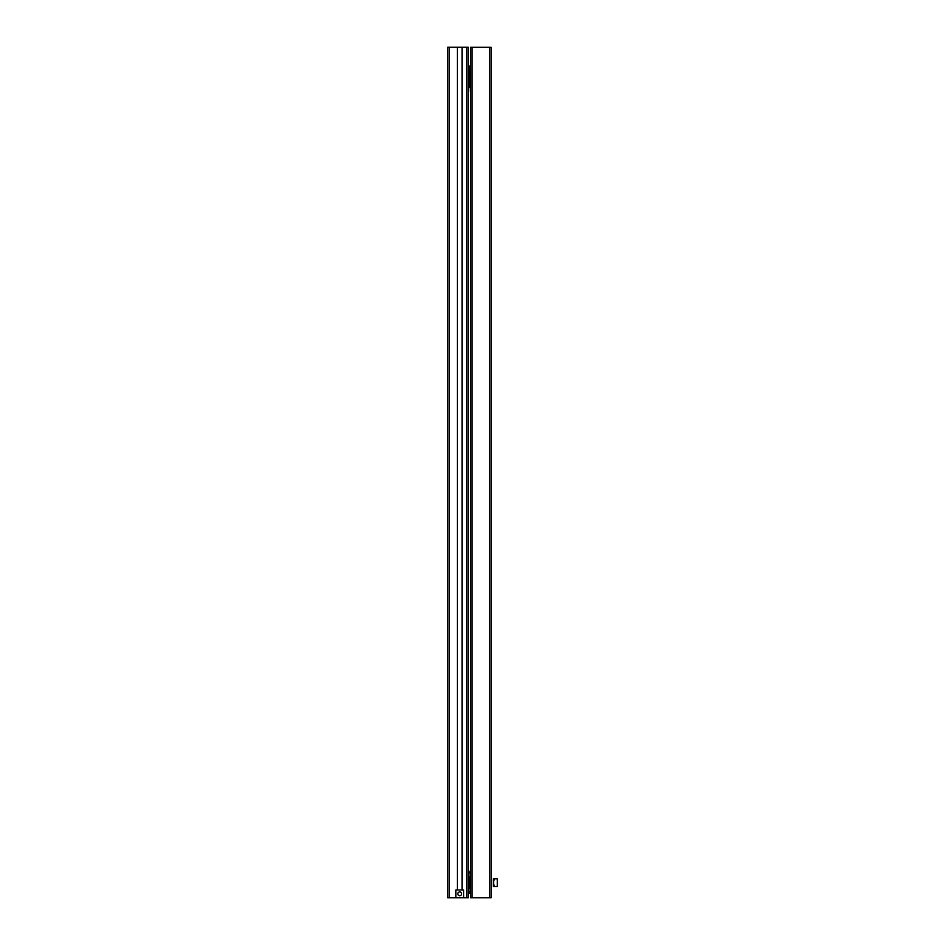 <?xml version="1.0" encoding="UTF-8"?>
<svg xmlns="http://www.w3.org/2000/svg" width="945" height="945" viewBox="0 0 945 945"><rect width="100%" height="100%" fill="white"/><g stroke="black" fill="none" stroke-linecap="round" stroke-linejoin="round"><path stroke-width="1.42" d="M489.545 897.75L491.093 897.75L491.093 47.297L489.545 47.297L489.545 897.75L470.563 897.75L470.563 47.297L489.545 47.297M470.563 867.935L470.563 897.36M469.948 892.021L470.173 893.521M470.173 871.03L470.173 872.979M468.236 91.417L468.236 871.231A9.296 9.296 0 0 1 468.318 871.29A1.547 1.547 0 0 1 468.933 872.53L468.933 892.765A1.547 1.547 0 0 1 468.318 894.005A9.296 9.296 0 0 1 468.236 894.064L468.236 897.75L447.717 897.75L468.236 897.75M470.173 888.335L470.173 876.948M468.933 876.842L470.055 876.842M468.933 888.454L470.055 888.454M494.341 886.516L493.408 886.516L493.408 878.779L497.283 878.779L497.283 886.516L494.341 886.516L493.408 882.642L494.341 878.779M468.236 47.297L468.625 91.417M468.236 897.715L468.236 47.25L466.688 47.25L466.688 897.703M462.046 889.954L462.046 47.25L466.688 47.25M462.046 47.262L457.392 47.262L457.392 889.954M447.717 897.715L455.844 897.715L447.717 897.715L447.717 47.25L457.392 47.25M468.862 67.319L468.625 65.831M468.625 88.346L468.625 86.397M470.563 88.121L470.492 88.062A1.547 1.547 180 0 1 469.866 86.822L469.866 66.587A1.547 1.547 -0 0 1 470.492 65.347L469.866 66.587M468.744 70.899L468.744 82.51L468.744 70.899L469.866 70.899M461.621 893.816A1.902 1.902 180 0 1 459.719 895.73A1.902 1.902 180 0 1 457.817 893.816A1.902 1.902 180 0 1 459.719 891.915A1.902 1.902 180 0 1 461.621 893.816M457.817 893.828A1.902 1.902 180 0 1 459.719 891.926A1.902 1.902 180 0 1 461.621 893.828M463.593 897.703L463.593 889.954L455.844 889.954L455.844 897.691L463.593 897.703L455.844 897.691M472.11 47.297L472.11 897.75M468.318 871.29L468.318 894.005M449.265 47.25L449.265 897.703M469.866 86.822L470.492 88.062L470.563 65.288M469.866 82.51L468.744 82.51"/></g></svg>
